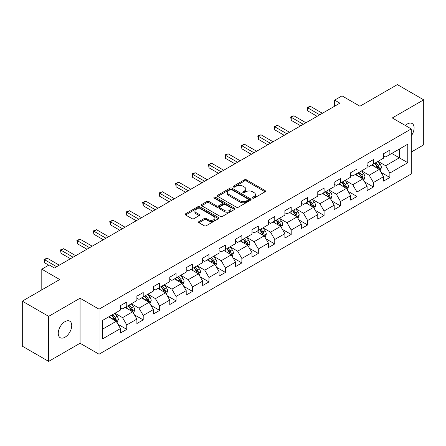<?xml version="1.0" encoding="UTF-8"?>
<svg xmlns="http://www.w3.org/2000/svg" width="446" height="446" viewBox="0 0 446 446"><rect width="100%" height="100%" fill="white"/><g stroke="black" fill="none" stroke-linecap="round" stroke-linejoin="round"><path stroke-width="0.67" d="M252.648 198.124A1.026 0.591 0 0 0 254.097 198.124L265.091 191.78A1.461 0.847 0 0 0 265.521 191.183A1.461 0.847 0 0 0 265.091 190.587L246.465 179.833A1.461 0.847 0 0 0 244.397 179.833L233.403 186.177A1.026 0.591 0 0 0 233.107 186.595A1.026 0.591 0 0 0 233.403 187.013A1.026 0.591 0 0 0 234.852 187.013L236.274 186.194A4.683 2.704 0 0 1 242.897 186.194L244.453 187.091A4.683 2.704 0 0 1 245.824 189.004A4.683 2.704 0 0 1 244.453 190.916L243.025 191.735A1.026 0.591 0 0 0 242.73 192.154A1.026 0.591 0 0 0 243.025 192.572A1.026 0.591 0 0 0 244.475 192.572L245.897 191.752A4.683 2.704 0 0 1 252.52 191.752L254.075 192.644A4.683 2.704 0 0 1 255.446 194.556A4.683 2.704 0 0 1 254.075 196.469L252.648 197.288A1.026 0.591 0 0 0 252.352 197.706A1.026 0.591 0 0 0 252.648 198.124L252.648 197.288M64.993 337.232A9.539 5.508 120 0 0 71.226 328.825A9.539 5.508 120 0 0 69.76 321.176A9.539 5.508 120 0 0 64.993 321.65A9.539 5.508 120 0 0 58.761 330.057A9.539 5.508 120 0 0 60.221 337.7A9.539 5.508 120 0 0 64.993 337.232M411.262 135.879A9.539 5.508 120 0 0 412.132 123.514A9.539 5.508 120 0 0 407.36 123.982A9.539 5.508 120 0 0 405.347 125.499M198.977 221.528A1.461 0.847 0 0 0 198.548 222.125A1.461 0.847 0 0 0 198.977 222.721L204.201 225.737A1.461 0.847 0 0 0 206.269 225.737L218.479 218.691A1.461 0.847 0 0 0 218.908 218.094A1.461 0.847 0 0 0 218.479 217.497L199.858 206.743A1.461 0.847 0 0 0 197.784 206.743L185.575 213.79A1.461 0.847 0 0 0 185.151 214.392A1.461 0.847 0 0 0 185.575 214.989L191.891 218.629A1.461 0.847 0 0 0 193.96 218.629L199.184 215.613A1.461 0.847 0 0 0 199.613 215.017A1.461 0.847 0 0 0 199.184 214.42L196.056 212.614A3.914 2.258 0 0 1 194.908 211.014A3.914 2.258 0 0 1 197.322 208.929A3.914 2.258 0 0 1 201.586 209.419L213.851 216.494A3.914 2.258 0 0 1 214.994 218.094A3.914 2.258 0 0 1 212.58 220.179A3.914 2.258 0 0 1 208.315 219.688L206.269 218.512A1.461 0.847 0 0 0 204.201 218.512L198.977 221.528L198.977 222.721M411.262 152.041L423.7 144.861L423.7 99.826L397.347 84.612L359.928 106.215L342.01 95.868L334.628 100.127L339.897 103.171L54.451 267.974L49.177 264.93L41.801 269.189L41.801 289.883M48.653 316.353L48.653 361.388L80.063 343.253L80.063 298.218L48.653 316.353L22.3 301.139L59.719 279.536L41.801 269.189M80.063 298.218L99.04 309.173L411.262 128.916L411.262 173.951L99.04 354.208L99.04 309.173M423.7 99.826L392.29 117.961L411.262 128.916M236.38 207.161A1.461 0.847 0 0 0 238.448 207.161L250.658 200.115A1.461 0.847 0 0 0 251.087 199.518A1.461 0.847 0 0 0 250.658 198.916L232.031 188.167A1.461 0.847 0 0 0 229.963 188.167L217.754 195.214A1.461 0.847 0 0 0 217.325 195.811A1.461 0.847 0 0 0 217.754 196.407L236.38 207.161M214.593 198.347A1.026 0.591 0 0 1 215.635 198.492L215.635 197.277L234.568 208.21A1.461 0.847 0 0 1 234.997 208.806A1.461 0.847 0 0 1 234.568 209.403L222.359 216.449A1.461 0.847 0 0 1 220.291 216.449L201.664 205.701L201.664 204.502A1.461 0.847 0 0 0 201.241 205.099A1.461 0.847 0 0 0 201.664 205.701M201.664 204.502L206.894 201.486A1.461 0.847 0 0 1 208.962 201.486L216.516 205.846A1.461 0.847 0 0 0 218.585 205.846L222.052 203.844A1.461 0.847 0 0 0 222.476 203.248A1.461 0.847 0 0 0 222.052 202.651L214.186 198.113A1.026 0.591 0 0 1 213.885 197.695A1.026 0.591 0 0 1 214.52 197.149A1.026 0.591 0 0 1 215.635 197.277M48.653 361.388L22.3 346.174L22.3 301.139M117.961 324.298L126.759 329.382L126.759 324.939L136.883 319.096L136.883 323.54L143.205 319.888L143.205 315.445L153.324 309.602L153.324 314.045L159.651 310.394L159.651 305.95L169.77 300.108L169.77 304.551L176.092 300.899L176.092 296.456L186.211 290.614L186.211 295.057L192.538 291.405L192.538 286.962L202.657 281.119L202.657 285.563L208.979 281.911L208.979 277.468L219.097 271.625L219.097 276.068L225.425 272.417L225.425 267.974L235.544 262.131L235.544 266.574L241.866 262.923L241.866 258.479L251.99 252.637L251.99 257.08L258.312 253.428L258.312 248.985L268.431 243.142L268.431 247.586L274.758 243.934L274.758 239.491L284.877 233.648L284.877 238.092L291.199 234.44L291.199 229.997L301.318 224.154L301.318 228.597L307.645 224.946L307.645 220.502L317.764 214.665L317.764 219.103L324.086 215.451L324.086 211.014L334.205 205.171L334.205 209.609L340.532 205.963L340.532 201.52L350.651 195.677L350.651 200.12L356.978 196.469L356.978 192.025L367.097 186.183L367.097 190.626L373.419 186.974L373.419 182.531L383.538 176.688L383.538 181.132L389.865 177.48L389.865 173.037L407.783 162.69L407.783 144.192L399.348 149.059L399.348 157.823L407.783 162.69M126.759 329.382L120.437 333.028L120.437 328.59L102.519 338.932L102.519 320.434L120.437 310.087L120.437 305.644L126.759 301.992L126.759 306.435L136.883 300.593L136.883 296.15L143.205 292.498L143.205 296.941L153.324 291.099L153.324 286.655L159.651 283.004L159.651 287.447L169.77 281.604L169.77 277.161L176.092 273.51L176.092 277.953L186.211 272.11L186.211 267.667L192.538 264.015L192.538 268.459L202.657 262.616L202.657 258.178L208.979 254.527L208.979 258.964L219.097 253.122L219.097 248.684L225.425 245.032L225.425 249.476L235.544 243.633L235.544 239.19L241.866 235.538L241.866 239.981L251.99 234.139L251.99 229.696L258.312 226.044L258.312 230.487L268.431 224.645L268.431 220.201L274.758 216.55L274.758 220.993L284.877 215.15L284.877 210.707L291.199 207.055L291.199 211.499L301.318 205.656L301.318 201.213L307.645 197.561L307.645 202.005L317.764 196.162L317.764 191.719L324.086 188.067L324.086 192.51L334.205 186.668L334.205 182.224L340.532 178.573L340.532 183.016L350.651 177.174L350.651 172.73L356.978 169.079L356.978 173.522L367.097 167.679L367.097 163.236L373.419 159.584L373.419 164.028L383.538 158.185L383.538 153.742L389.865 150.09L389.865 154.533L407.783 144.192M125.075 307.411L132.663 311.793L122.544 317.636L114.956 313.254M120.437 307.651L122.544 308.872L126.759 306.435M122.544 317.636L126.759 324.939M132.663 311.793L136.883 319.096M141.516 297.917L149.109 302.299L138.99 308.141L131.397 303.759M136.883 298.157L138.99 299.377L143.205 296.941M138.99 308.141L143.205 315.445M149.109 302.299L153.324 309.602M157.962 288.423L165.55 292.805L155.431 298.647L147.843 294.265M153.324 288.668L155.431 289.883L159.651 287.447M155.431 298.647L159.651 305.95M165.55 292.805L169.77 300.108M174.408 278.928L181.996 283.31L171.877 289.153L164.284 284.771M169.77 279.174L171.877 280.389L176.092 277.953M171.877 289.153L176.092 296.456M181.996 283.31L186.211 290.614M190.849 269.434L198.442 273.816L188.318 279.659L180.73 275.277M186.211 269.679L188.318 270.895L192.538 268.459M188.318 279.659L192.538 286.962M198.442 273.816L202.657 281.119M207.295 259.94L214.883 264.322L204.764 270.165L197.177 265.783M202.657 260.185L204.764 261.401L208.979 258.964M204.764 270.165L208.979 277.468M214.883 264.322L219.097 271.625M223.736 250.446L231.329 254.828L221.21 260.67L213.617 256.288M219.097 250.691L221.21 251.906L225.425 249.476M221.21 260.67L225.425 267.974M231.329 254.828L235.544 262.131M240.182 240.951L247.77 245.333L237.651 251.176L230.064 246.794M235.544 241.197L237.651 242.412L241.866 239.981M237.651 251.176L241.866 258.479M247.77 245.333L251.99 252.637M256.623 231.457L264.216 235.839L254.097 241.682L246.504 237.3M251.99 231.703L254.097 232.918L258.312 230.487M254.097 241.682L258.312 248.985M264.216 235.839L268.431 243.142M273.069 221.963L280.657 226.345L270.538 232.188L262.95 227.806M268.431 222.208L270.538 223.424L274.758 220.993M270.538 232.188L274.758 239.491M280.657 226.345L284.877 233.648M289.515 212.469L297.103 216.851L286.984 222.693L279.397 218.311M284.877 212.714L286.984 213.929L291.199 211.499M286.984 222.693L291.199 229.997M297.103 216.851L301.318 224.154M305.956 202.98L313.549 207.362L303.425 213.205L295.837 208.823M301.318 203.22L303.425 204.441L307.645 202.005M303.425 213.205L307.645 220.502M313.549 207.362L317.764 214.665M322.402 193.486L329.99 197.868L319.871 203.71L312.284 199.329M317.764 193.726L319.871 194.947L324.086 192.51M319.871 203.71L324.086 211.014M329.99 197.868L334.205 205.171M338.843 183.992L346.436 188.374L336.317 194.216L328.724 189.834M334.205 184.231L336.317 185.452L340.532 183.016M336.317 194.216L340.532 201.52M346.436 188.374L350.651 195.677M355.289 174.498L362.877 178.879L352.758 184.722L345.171 180.34M350.651 174.737L352.758 175.958L356.978 173.522M352.758 184.722L356.978 192.025M362.877 178.879L367.097 186.183M371.735 165.003L379.323 169.385L369.204 175.228L361.611 170.846M367.097 165.249L369.204 166.464L373.419 164.028M369.204 175.228L373.419 182.531M379.323 169.385L383.538 176.688M391.761 153.441L399.348 157.823L385.645 165.734L378.057 161.352M383.538 155.754L385.645 156.97L389.865 154.533M385.645 165.734L389.865 173.037M80.063 343.253L99.04 354.208M334.628 100.127L334.628 106.215M102.519 329.198L116.222 321.287L108.629 316.905M116.222 321.287L120.437 328.59M381.062 172.396L389.865 177.48M364.616 181.89L373.419 186.974M348.175 191.384L356.978 196.469M331.729 200.878L340.532 205.963M315.289 210.373L324.086 215.451M298.842 219.867L307.645 224.946M282.396 229.361L291.199 234.44M265.955 238.855L274.758 243.934M249.509 248.35L258.312 253.428M233.068 257.844L241.866 262.923M216.622 267.332L225.425 272.417M200.182 276.827L208.979 281.911M183.735 286.321L192.538 291.405M167.289 295.815L176.092 300.899M150.848 305.309L159.651 310.394M134.402 314.804L143.205 319.888M253.06 198.269L254.075 197.684A4.683 2.704 0 0 0 255.446 195.777L255.446 194.556M245.824 189.004L245.824 190.219A4.683 2.704 0 0 1 244.453 192.131L243.438 192.717M265.075 191.791L246.465 181.048A1.461 0.847 0 0 0 244.397 181.048L233.815 187.158M250.658 198.916L250.658 200.115L232.031 189.383A1.461 0.847 0 0 0 229.963 189.383L217.776 196.418M248.071 199.936A1.026 0.591 0 0 0 248.372 199.518A1.026 0.591 0 0 0 248.071 199.1L231.725 189.661A1.026 0.591 0 0 0 230.275 189.661L228.776 190.526A4.683 2.704 0 0 0 227.404 192.438A4.683 2.704 0 0 0 228.776 194.35L239.948 200.8A4.683 2.704 0 0 0 246.571 200.8L248.071 199.936L248.071 201.152A1.026 0.591 0 0 0 248.372 200.733L248.372 199.518M227.404 192.438L227.404 193.653A4.683 2.704 0 0 0 228.776 195.565L228.776 194.35M248.071 201.152L246.571 202.016A4.683 2.704 0 0 1 239.948 202.016L228.776 195.565M201.687 205.712L206.894 202.701L206.894 201.486M222.476 203.248L222.476 204.469A1.461 0.847 0 0 1 222.052 205.065L218.585 207.067A1.461 0.847 0 0 1 216.516 207.067L208.962 202.701A1.461 0.847 0 0 0 206.894 202.701M215.635 198.492L234.551 209.414M224.349 210.373A3.914 2.258 0 0 0 228.62 210.863A3.914 2.258 0 0 0 231.034 208.773A3.914 2.258 0 0 0 229.885 207.178L225.57 204.681A1.461 0.847 0 0 0 223.496 204.681L220.034 206.682A1.461 0.847 0 0 0 219.605 207.279A1.461 0.847 0 0 0 220.034 207.881L224.349 210.373L224.349 211.588A3.914 2.258 0 0 0 228.62 212.079A3.914 2.258 0 0 0 231.034 209.994L231.034 208.773M219.605 207.279L219.605 208.499A1.461 0.847 0 0 0 220.034 209.096L220.034 207.881M224.349 211.588L220.034 209.096M214.994 218.094L214.994 219.309A3.914 2.258 0 0 1 212.58 221.4A3.914 2.258 0 0 1 208.315 220.909L206.269 219.727A1.461 0.847 0 0 0 204.201 219.727L198.994 222.732M194.908 211.014L194.908 212.229A3.914 2.258 0 0 0 196.056 213.829L196.056 212.614M199.161 215.624L196.056 213.829M218.462 218.702L199.858 207.959A1.461 0.847 0 0 0 197.784 207.959L185.597 215M380.154 170.829L381.408 167.668A3.953 2.28 -120 0 0 380.148 164.306L377.974 161.402M374.183 166.414L372.7 164.44M378.71 169.034L379.278 167.835A3.953 2.28 -120 0 0 378.147 165.46L375.972 162.556M374.98 163.13L377.394 166.347A2.013 1.16 60 0 1 377.762 166.96L379.278 167.835M374.707 163.286L376.881 166.191A3.953 2.28 60 0 1 378.013 168.566M319.765 114.795L307.673 107.815L310.31 106.293L322.402 113.273M317.128 116.317L307.673 110.859L307.673 107.815L307.093 107.48L310.31 106.293M307.673 110.859L307.093 107.48M363.713 180.323L364.967 177.162A3.953 2.28 -120 0 0 363.707 173.801L361.528 170.896M357.737 175.908L356.259 173.934M362.269 178.523L362.832 177.33A3.953 2.28 -120 0 0 361.7 174.955L359.526 172.05M358.534 172.619L360.948 175.841A2.013 1.16 60 0 1 361.316 176.454L362.832 177.33M358.261 172.78L360.435 175.685A3.953 2.28 60 0 1 361.567 178.06M347.267 189.812L348.521 186.657A3.953 2.28 -120 0 0 347.261 183.289L345.087 180.39M341.29 185.402L339.813 183.429M345.823 188.017L346.391 186.824A3.953 2.28 -120 0 0 345.26 184.449L343.08 181.544M342.093 182.113L344.507 185.335A2.013 1.16 60 0 1 344.87 185.949L346.391 186.824M341.82 182.275L343.994 185.179A3.953 2.28 60 0 1 345.126 187.554M303.325 124.289L291.232 117.309L293.869 115.787L305.956 122.767M300.688 125.811L291.232 120.353L291.232 117.309L290.653 116.975L293.869 115.787M291.232 120.353L290.653 116.975M286.878 133.783L274.786 126.803L277.423 125.281L289.515 132.261M284.241 135.305L274.786 129.847L274.786 126.803L274.206 126.469L277.423 125.281M274.786 129.847L274.206 126.469M330.826 199.306L332.075 196.151A3.953 2.28 -120 0 0 330.815 192.784L328.641 189.879M324.85 194.896L323.372 192.923M329.382 197.511L329.945 196.318A3.953 2.28 -120 0 0 328.813 193.943L326.639 191.039M325.647 191.607L328.061 194.83A2.013 1.16 60 0 1 328.429 195.443L329.945 196.318M325.374 191.769L327.548 194.673A3.953 2.28 60 0 1 328.68 197.048M314.38 208.8L315.634 205.645A3.953 2.28 -120 0 0 314.374 202.278L312.2 199.373M308.403 204.391L306.926 202.417M312.936 207.005L313.499 205.812A3.953 2.28 -120 0 0 312.373 203.437L310.193 200.533M309.206 201.101L311.62 204.324A2.013 1.16 60 0 1 311.983 204.937L313.499 205.812M308.927 201.263L311.107 204.168A3.953 2.28 60 0 1 312.233 206.543M297.934 218.295L299.188 215.139A3.953 2.28 -120 0 0 297.928 211.772L295.754 208.867M291.963 213.885L290.485 211.911M296.49 216.5L297.058 215.306A3.953 2.28 -120 0 0 295.927 212.932L293.752 210.027M292.76 210.596L295.174 213.818A2.013 1.16 60 0 1 295.542 214.431L297.058 215.306M292.487 210.757L294.661 213.662A3.953 2.28 60 0 1 295.793 216.037M270.432 143.278L258.345 136.298L260.977 134.776L273.069 141.756M267.801 144.799L258.345 139.336L258.345 136.298L257.766 135.963L260.977 134.776M258.345 139.336L257.766 135.963M253.991 152.772L241.899 145.792L244.536 144.27L256.623 151.25M251.354 154.294L241.899 148.83L241.899 145.792L241.319 145.457L244.536 144.27M241.899 148.83L241.319 145.457M237.545 162.266L225.459 155.286L228.09 153.764L240.182 160.744M234.914 163.788L225.459 158.324L225.459 155.286L224.879 154.946L228.09 153.764M225.459 158.324L224.879 154.946M281.493 227.789L282.747 224.633A3.953 2.28 -120 0 0 281.487 221.266L279.308 218.362M275.517 223.379L274.039 221.406M280.049 225.994L280.612 224.801A3.953 2.28 -120 0 0 279.48 222.426L277.306 219.521M276.319 220.09L278.733 223.312A2.013 1.16 60 0 1 279.096 223.925L280.612 224.801M276.041 220.252L278.215 223.156A3.953 2.28 60 0 1 279.347 225.531M221.105 171.76L209.012 164.775L211.649 163.258L223.736 170.238M218.468 173.277L209.012 167.819L209.012 164.775L208.433 164.44L211.649 163.258M209.012 167.819L208.433 164.44M263.826 235.616L266.301 234.122A3.953 2.28 -120 0 0 265.041 230.76L262.867 227.856M259.07 232.873L257.593 230.9M265.047 237.283L266.273 234.2M263.603 235.488L264.171 234.295A3.953 2.28 -120 0 0 263.04 231.914L260.865 229.015M259.873 229.584L262.287 232.806A2.013 1.16 60 0 1 262.655 233.42L264.171 234.295M259.6 229.746L261.774 232.645A3.953 2.28 60 0 1 262.906 235.025M204.658 181.249L192.566 174.269L195.203 172.747L207.295 179.732M202.021 182.771L192.566 177.313L192.566 174.269L191.986 173.934L195.203 172.747M192.566 177.313L191.986 173.934M248.606 246.777L249.86 243.616A3.953 2.28 -120 0 0 248.595 240.255L246.421 237.35M242.63 242.368L241.152 240.394M247.162 244.982L247.725 243.789A3.953 2.28 -120 0 0 246.593 241.409L244.419 238.504M243.427 239.078L245.841 242.301A2.013 1.16 60 0 1 246.209 242.914L247.725 243.789M243.154 239.234L245.328 242.139A3.953 2.28 60 0 1 246.46 244.52M188.212 190.743L176.125 183.763L178.757 182.241L190.849 189.221M185.581 192.265L176.125 186.807L176.125 183.763L175.546 183.429L178.757 182.241M176.125 186.807L175.546 183.429M232.16 256.272L233.414 253.111A3.953 2.28 -120 0 0 232.154 249.749L229.98 246.844M226.183 251.862L224.706 249.888M230.716 254.476L231.279 253.283A3.953 2.28 -120 0 0 230.153 250.903L227.973 247.998M226.986 248.573L229.4 251.795A2.013 1.16 60 0 1 229.762 252.403L231.279 253.283M226.707 248.729L228.887 251.633A3.953 2.28 60 0 1 230.019 254.014M171.771 200.237L159.679 193.257L162.316 191.735L174.408 198.715M169.134 201.759L159.679 196.301L159.679 193.257L159.099 192.923L162.316 191.735M159.679 196.301L159.099 192.923M215.713 265.766L216.968 262.605A3.953 2.28 -120 0 0 215.708 259.243L213.534 256.339M209.743 261.356L208.265 259.382M214.27 263.971L214.838 262.772A3.953 2.28 -120 0 0 213.706 260.397L211.532 257.493M210.54 258.067L212.954 261.289A2.013 1.16 60 0 1 213.322 261.897L214.838 262.772M210.267 258.223L212.441 261.127A3.953 2.28 60 0 1 213.573 263.502M155.325 209.731L143.238 202.752L145.87 201.23L157.962 208.21M152.694 211.253L143.238 205.796L143.238 202.752L142.659 202.417L145.87 201.23M143.238 205.796L142.659 202.417M199.273 275.26L200.527 272.099A3.953 2.28 -120 0 0 199.267 268.737L197.087 265.833M193.296 270.845L191.819 268.877M197.829 273.465L198.392 272.266A3.953 2.28 -120 0 0 197.26 269.891L195.086 266.987M194.099 267.561L196.513 270.783A2.013 1.16 60 0 1 196.876 271.391L198.392 272.266M193.82 267.717L196 270.622A3.953 2.28 60 0 1 197.126 272.997M138.884 219.226L126.792 212.246L129.429 210.724L141.516 217.704M136.247 220.748L126.792 215.29L126.792 212.246L126.212 211.911L129.429 210.724M126.792 215.29L126.212 211.911M182.827 284.754L184.081 281.593A3.953 2.28 -120 0 0 182.821 278.232L180.647 275.327M176.856 280.339L175.373 278.371M181.383 282.959L181.951 281.76A3.953 2.28 -120 0 0 180.82 279.386L178.645 276.481M177.653 277.055L180.067 280.278A2.013 1.16 60 0 1 180.435 280.885L181.951 281.76M177.38 277.211L179.554 280.116A3.953 2.28 60 0 1 180.686 282.491M122.438 228.72L110.346 221.74L112.983 220.218L125.075 227.198M119.801 230.242L110.346 224.784L110.346 221.74L109.766 221.406L112.983 220.218M110.346 224.784L109.766 221.406M166.386 294.248L167.64 291.087A3.953 2.28 -120 0 0 166.38 287.726L164.2 284.821M160.409 289.833L158.932 287.86M164.942 292.453L165.505 291.255A3.953 2.28 -120 0 0 164.373 288.88L162.199 285.975M161.212 286.549L163.621 289.766A2.013 1.16 60 0 1 163.989 290.379L165.505 291.255M160.934 286.706L163.108 289.61A3.953 2.28 60 0 1 164.24 291.985M105.997 238.214L93.905 231.234L96.542 229.712L108.629 236.692M103.361 239.736L93.905 234.278L93.905 231.234L93.326 230.9L96.542 229.712M93.905 234.278L93.326 230.9M149.94 303.743L151.194 300.582A3.953 2.28 -120 0 0 149.934 297.22L147.76 294.315M143.963 299.327L142.486 297.354M148.496 301.942L149.064 300.749A3.953 2.28 -120 0 0 147.933 298.374L145.753 295.469M144.766 296.038L147.18 299.26A2.013 1.16 60 0 1 147.542 299.874L149.064 300.749M144.493 296.2L146.667 299.104A3.953 2.28 60 0 1 147.799 301.479M89.551 247.708L77.459 240.728L80.096 239.207L92.188 246.186M86.914 249.23L77.459 243.772L77.459 240.728L76.879 240.394L80.096 239.207M77.459 243.772L76.879 240.394M133.499 313.231L134.748 310.076A3.953 2.28 -120 0 0 133.488 306.709L131.314 303.81M127.523 308.822L126.045 306.848M132.055 311.436L132.618 310.243A3.953 2.28 -120 0 0 131.486 307.868L129.312 304.964M128.32 305.532L130.734 308.755A2.013 1.16 60 0 1 131.102 309.368L132.618 310.243M128.047 305.694L130.221 308.599A3.953 2.28 60 0 1 131.353 310.973M73.105 257.203L61.018 250.223L63.65 248.701L75.742 255.681M70.474 258.725L61.018 253.267L61.018 250.223L60.439 249.888L63.65 248.701M61.018 253.267L60.439 249.888M117.053 322.726L118.307 319.57A3.953 2.28 -120 0 0 117.047 316.203L114.873 313.298M111.076 318.316L109.599 316.342M115.609 320.93L116.172 319.737A3.953 2.28 -120 0 0 115.046 317.362L112.866 314.458M111.879 315.027L114.293 318.249A2.013 1.16 60 0 1 114.655 318.862L116.172 319.737M111.6 315.188L113.78 318.093A3.953 2.28 60 0 1 114.906 320.468M56.664 266.697L44.572 259.717L47.209 258.195L59.301 265.175M48.759 265.175L44.572 262.761L44.572 259.717L43.992 259.382L47.209 258.195M44.572 262.761L43.992 259.382M254.075 197.684L254.075 196.469M243.025 192.572L243.025 191.735M244.453 192.131L244.453 190.916M233.403 187.013L233.403 186.177M244.397 181.048L244.397 179.833M246.465 181.048L246.465 179.833M265.091 191.78L265.091 190.587M217.754 196.407L217.754 195.214M229.963 189.383L229.963 188.167M232.031 189.383L232.031 188.167M239.948 202.016L239.948 200.8M246.571 202.016L246.571 200.8M208.962 202.701L208.962 201.486M216.516 207.067L216.516 205.846M218.585 207.067L218.585 205.846M222.052 205.065L222.052 203.844M234.568 209.403L234.568 208.21M204.201 219.727L204.201 218.512M206.269 219.727L206.269 218.512M208.315 220.909L208.315 219.688M199.184 215.613L199.184 214.42M185.575 214.989L185.575 213.79M197.784 207.959L197.784 206.743M199.858 207.959L199.858 206.743M218.479 218.691L218.479 217.497M378.933 169.157L381.386 167.746M378.147 165.46L380.148 164.306M375.337 167.083L376.881 166.191M362.487 178.651L364.94 177.24M361.7 174.955L363.707 173.801M358.891 176.577L360.435 175.685M346.046 188.145L348.493 186.735M345.26 184.449L347.261 183.289M342.45 186.071L343.994 185.179M329.6 197.639L332.053 196.223M328.813 193.943L330.815 192.784M326.004 195.565L327.548 194.673M313.159 207.134L315.606 205.718M312.373 203.437L314.374 202.278M309.557 205.06L311.107 204.168M296.713 216.628L299.166 215.212M295.927 212.932L297.928 211.772M293.117 214.554L294.661 213.662M280.266 226.122L282.719 224.706M279.48 222.426L281.487 221.266M276.671 224.048L278.215 223.156M263.04 231.914L265.041 230.76M260.23 233.537L261.774 232.645M247.379 245.11L249.832 243.694M246.593 241.409L248.595 240.255M243.784 243.031L245.328 242.139M230.939 254.605L233.386 253.189M230.153 250.903L232.154 249.749M227.343 252.525L228.887 251.633M214.493 264.099L216.946 262.683M213.706 260.397L215.708 259.243M210.897 262.019L212.441 261.127M198.052 273.593L200.499 272.177M197.26 269.891L199.267 268.737M194.45 271.514L196 270.622M181.606 283.087L184.059 281.671M180.82 279.386L182.821 278.232M178.01 281.008L179.554 280.116M165.159 292.576L167.612 291.166M164.373 288.88L166.38 287.726M161.564 290.502L163.108 289.61M148.719 302.07L151.166 300.66M147.933 298.374L149.934 297.22M145.123 299.996L146.667 299.104M132.272 311.564L134.725 310.154M131.486 307.868L133.488 306.709M128.677 309.491L130.221 308.599M115.832 321.059L118.279 319.643M115.046 317.362L117.047 316.203M112.236 318.985L113.78 318.093"/></g></svg>
